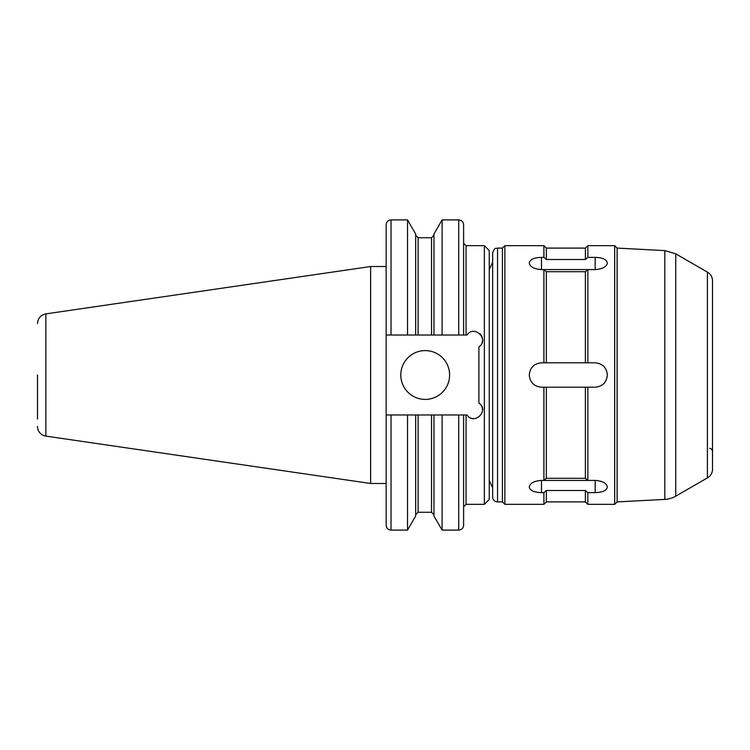 <?xml version="1.0" encoding="UTF-8"?>
<svg xmlns="http://www.w3.org/2000/svg" width="750" height="750" viewBox="0 0 750 750"><rect width="100%" height="100%" fill="white"/><g stroke="black" fill="none" stroke-linecap="round" stroke-linejoin="round"><path stroke-width="1.12" d="M400.8 375A24.403 24.403 0 0 1 425.203 350.597A24.403 24.403 0 0 1 449.606 375A24.403 24.403 0 0 1 425.203 399.403A24.403 24.403 0 0 1 400.8 375M407.522 530.091L391.031 530.091L391.031 414.975L386.156 414.975L386.156 335.025L466.059 335.025L466.059 245.653L484.359 245.653L484.359 504.347L466.059 504.347L463.612 506.784L463.612 414.975L391.031 414.975L407.522 414.975L407.522 530.091L415.659 516L415.659 414.975M466.059 335.025L466.997 335.025C474.319 324.131 489.853 339.769 478.894 346.913L478.894 403.087C489.853 410.231 474.319 425.869 466.997 414.975L463.612 414.975L463.612 525.216C463.322 528.178 461.7 529.809 458.738 530.091L458.738 414.975M470.756 417.994A8.541 8.541 0 0 0 474.009 418.641M482.55 410.091A8.541 8.541 0 0 0 481.903 406.819M481.903 343.181A8.541 8.541 0 0 0 479.991 333.806M433.959 335.025L433.959 234L442.097 219.909L458.738 219.909C461.7 220.191 463.322 221.822 463.612 224.784L463.612 335.025M442.097 414.975L442.097 530.091L458.738 530.091M442.097 219.909L442.097 335.025M433.959 414.975L433.959 516L442.097 530.091M391.031 335.025L391.031 219.909L407.522 219.909L415.659 234L415.659 335.025M407.522 219.909L407.522 335.025M386.156 414.975L386.156 525.216C386.438 528.178 388.069 529.809 391.031 530.091M391.031 219.909C388.069 220.191 386.438 221.822 386.156 224.784L386.156 335.025M484.359 245.653L489.244 250.538L489.244 499.462L484.359 504.347M37.5 375L37.5 419.053M37.5 323.541C37.903 318.263 40.688 315.038 45.853 313.884L45.853 436.116A9.759 9.759 0 0 1 37.5 426.459M45.853 313.884L370.631 266.522L370.631 483.478L386.156 483.478M492.656 375L492.656 497.025A4.884 4.884 0 0 0 497.541 501.909L497.541 248.091C496.097 249.028 494.981 246.3 492.656 252.975L492.656 488.972M497.541 248.091L502.416 248.091L502.416 501.909L504.862 504.347L543.909 504.347L543.909 492.619L541.472 492.619C534.056 492.422 529.988 490.556 529.266 487.022C529.988 483.15 534.056 480.947 541.472 480.413L543.909 480.413L546.347 478.294L585.394 478.294L587.841 480.413L595.163 480.413C602.569 480.947 606.638 483.15 607.359 487.022C606.638 490.556 602.569 492.422 595.163 492.619L587.841 492.619L587.841 504.347L614.681 504.347L614.681 245.653L617.119 248.091L617.119 501.909L614.681 504.347M502.416 248.091L504.862 245.653L504.862 504.347M707.419 272.119C710.672 274.05 712.369 276.909 712.5 280.688L712.5 469.312A9.759 9.759 0 0 1 707.419 477.881L707.419 272.119L675.741 253.828L675.741 496.172A24.403 24.403 0 0 1 664.819 499.406L617.119 501.909M709.697 448.416A2.438 2.438 0 0 1 712.219 450.853M543.909 362.794L595.163 362.794C602.569 363.525 606.638 367.594 607.359 375C606.638 382.406 602.569 386.475 595.163 387.206L541.472 387.206C534.056 386.475 529.988 382.406 529.266 375C529.988 367.594 534.056 363.525 541.472 362.794L546.347 362.794L546.347 271.706L543.909 269.587L543.909 362.794M546.347 478.294L546.347 387.206L543.909 387.206L543.909 480.413M587.841 480.413L587.841 387.206L585.394 387.206L585.394 478.294M585.394 362.794L587.841 362.794L587.841 269.587L585.394 271.706L585.394 362.794M546.347 248.091L543.909 245.653L543.909 257.381L546.347 259.5L546.347 248.091L585.394 248.091L585.394 259.5L587.841 257.381L595.163 257.381C602.569 257.578 606.638 259.444 607.359 262.978C606.638 266.85 602.569 269.053 595.163 269.587L587.841 269.587M585.394 248.091L587.841 245.653L587.841 257.381M587.841 492.619L585.394 490.5L585.394 501.909L587.841 504.347M546.347 259.5L585.394 259.5M585.394 271.706L546.347 271.706M585.394 490.5L546.347 490.5L546.347 501.909L585.394 501.909M546.347 490.5L543.909 492.619M543.909 269.587L541.472 269.587C534.056 269.053 529.988 266.85 529.266 262.978C529.988 259.444 534.056 257.578 541.472 257.381L543.909 257.381M595.837 480.431A12.206 6.103 0 0 1 595.163 480.441L541.472 480.441A12.206 6.103 0 0 1 540.788 480.431M540.788 269.569A12.206 6.103 180 0 1 541.472 269.559L595.163 269.559A12.206 6.103 180 0 1 595.837 269.569M466.059 414.975L466.059 504.347M458.738 219.909L458.738 335.025M431.522 414.975L431.522 512.278L433.959 514.716M418.097 335.025L418.097 237.722L431.522 237.722L431.522 335.025M418.097 414.975L418.097 512.278L431.522 512.278M675.741 253.828L664.819 250.594L664.819 499.406M595.163 492.619L595.163 480.441M541.472 492.619L541.472 480.441M541.472 257.381L541.472 269.559M595.163 257.381L595.163 269.559M466.059 245.653L463.612 243.216M431.522 237.722L433.959 235.284M418.097 512.278L415.659 514.716M418.097 237.722L415.659 235.284M45.853 436.116L370.631 483.478M370.631 266.522L386.156 266.522M497.541 501.909L502.416 501.909M664.819 250.594L617.119 248.091M707.419 477.881L675.741 496.172M492.656 262.238L489.244 269.569M492.656 487.762L489.244 480.431M587.841 245.653L614.681 245.653M546.347 501.909L543.909 504.347M504.862 245.653L543.909 245.653"/></g></svg>
